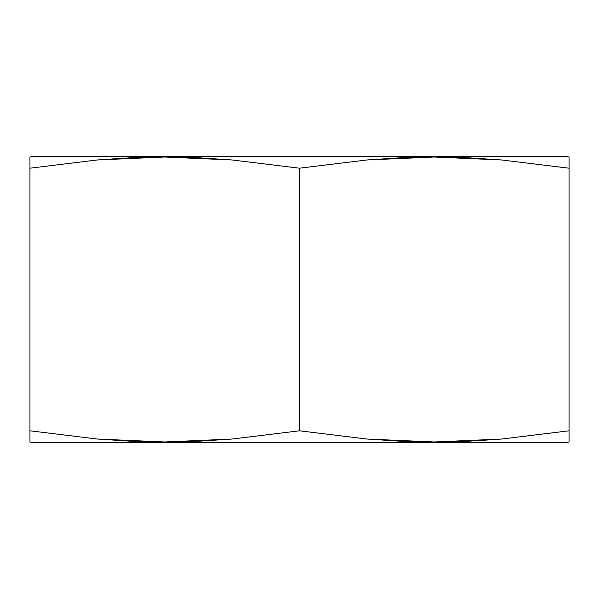 <?xml version="1.0" encoding="UTF-8"?>
<svg xmlns="http://www.w3.org/2000/svg" width="599" height="599" viewBox="0 0 599 599"><rect width="100%" height="100%" fill="white"/><g stroke="black" fill="none" stroke-linecap="round" stroke-linejoin="round"><path stroke-width="0.9" d="M125.198 158.054L97.338 159.97L131.031 157.769L164.725 157.02L198.419 157.769L232.113 159.97L299.5 168.199L366.887 159.97L400.581 157.769L434.275 157.02L467.969 157.769L501.663 159.97L569.05 168.199L569.05 157.02L566.355 156.302L32.646 156.302L29.95 157.02L29.95 168.199L97.338 159.97L164.725 157.02L232.113 159.97L299.5 168.199L299.5 430.801L232.113 439.03L198.419 441.231L164.725 441.98L131.031 441.231L97.338 439.03L29.95 430.801L29.95 441.98L32.646 442.698L566.355 442.698L569.05 441.98L569.05 430.801L501.663 439.03L467.969 441.231L434.275 441.98L400.581 441.231L366.887 439.03L299.5 430.801L232.113 439.03L164.725 441.98L97.338 439.03L29.95 430.801L29.95 439.03M473.802 440.946L501.663 439.03L434.275 441.98L366.887 439.03L299.5 430.801L299.5 168.199L366.887 159.97L434.275 157.02L501.663 159.97L569.05 168.199L569.05 430.801L501.663 439.03M29.95 159.97L29.95 430.801L29.95 168.199L97.338 159.97M569.05 439.03L569.05 159.97M569.05 168.199L501.663 159.97L569.05 168.199M29.95 430.801L97.338 439.03L29.95 430.801M29.95 157.02L32.646 156.302L566.355 156.302L569.05 157.02M566.355 442.698L32.646 442.698"/></g></svg>
